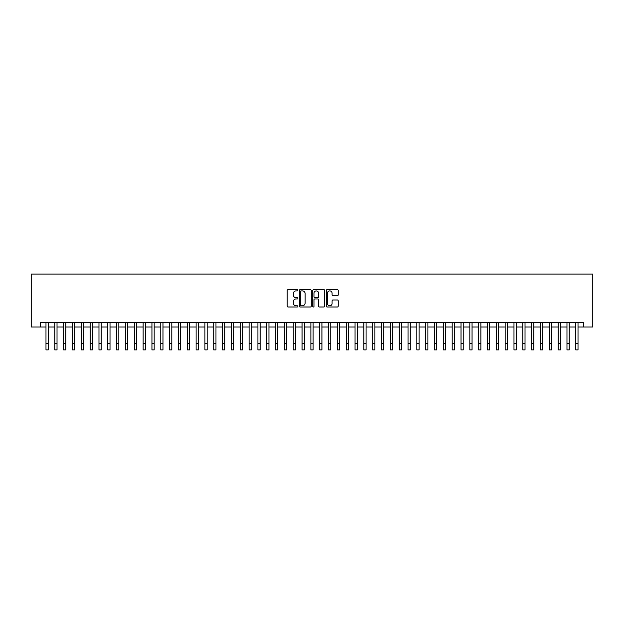 <?xml version="1.0" encoding="UTF-8"?>
<svg xmlns="http://www.w3.org/2000/svg" width="624" height="624" viewBox="0 0 624 624"><rect width="100%" height="100%" fill="white"/><g stroke="black" fill="none" stroke-linecap="round" stroke-linejoin="round"><path stroke-width="0.94" d="M297.874 290.277A0.608 0.608 0 0 0 297.266 289.669L288.054 289.669A0.866 0.866 0 0 0 287.188 290.534L287.188 306.134A0.866 0.866 0 0 0 288.054 307L297.266 307A0.608 0.608 0 0 0 297.874 306.4A0.608 0.608 0 0 0 297.266 305.791L296.072 305.791A2.777 2.777 0 0 1 293.303 303.014L293.303 301.712A2.777 2.777 0 0 1 296.072 298.943L297.266 298.943A0.608 0.608 0 0 0 297.874 298.334A0.608 0.608 0 0 0 297.266 297.726L296.072 297.726A2.777 2.777 0 0 1 293.303 294.957L293.303 293.654A2.777 2.777 0 0 1 296.072 290.878L297.266 290.878A0.608 0.608 0 0 0 297.874 290.277M337.334 295.776A0.866 0.866 0 0 0 338.2 294.91L338.2 290.534A0.866 0.866 0 0 0 337.334 289.669L327.101 289.669A0.866 0.866 0 0 0 326.235 290.534L326.235 306.134A0.866 0.866 0 0 0 327.101 307L337.334 307A0.866 0.866 0 0 0 338.2 306.134L338.2 300.846A0.866 0.866 0 0 0 337.334 299.98L332.951 299.98A0.866 0.866 0 0 0 332.085 300.846L332.085 303.475A2.317 2.317 0 0 1 329.768 305.791A2.317 2.317 0 0 1 327.452 303.475L327.452 293.202A2.317 2.317 0 0 1 329.768 290.878A2.317 2.317 0 0 1 332.085 293.202L332.085 294.91A0.866 0.866 0 0 0 332.951 295.776L337.334 295.776M40.474 327.031L40.474 322.616L583.526 322.616L583.526 327.031L592.8 327.031L592.8 274.053L31.2 274.053L31.2 327.031L45.989 327.031M311.243 290.534A0.866 0.866 0 0 0 310.378 289.669L300.144 289.669A0.866 0.866 0 0 0 299.278 290.534L299.278 306.134A0.866 0.866 0 0 0 300.144 307L310.378 307A0.866 0.866 0 0 0 311.243 306.134L311.243 290.534M313.622 289.669L323.856 289.669A0.866 0.866 0 0 1 324.722 290.534L324.722 306.134A0.866 0.866 0 0 1 323.856 307L319.472 307A0.866 0.866 0 0 1 318.607 306.134L318.607 299.809A0.866 0.866 0 0 0 317.741 298.943L314.839 298.943A0.866 0.866 0 0 0 313.973 299.809L313.973 306.4A0.608 0.608 0 0 1 313.365 307A0.608 0.608 0 0 1 312.757 306.4L312.757 290.534A0.866 0.866 0 0 1 313.622 289.669M48.196 327.031L54.818 327.031M57.026 327.031L63.648 327.031M65.855 327.031L72.478 327.031M74.685 327.031L81.315 327.031M83.522 327.031L90.145 327.031M92.352 327.031L98.974 327.031M101.182 327.031L107.804 327.031M110.011 327.031L116.633 327.031M118.841 327.031L125.463 327.031M127.67 327.031L134.293 327.031M136.5 327.031L143.122 327.031M145.33 327.031L151.952 327.031M154.159 327.031L160.781 327.031M162.989 327.031L169.611 327.031M171.818 327.031L178.441 327.031M180.648 327.031L187.27 327.031M189.478 327.031L196.108 327.031M198.315 327.031L204.937 327.031M207.145 327.031L213.767 327.031M215.974 327.031L222.596 327.031M224.804 327.031L231.426 327.031M233.633 327.031L240.256 327.031M242.463 327.031L249.085 327.031M251.293 327.031L257.915 327.031M260.122 327.031L266.744 327.031M268.952 327.031L275.574 327.031M277.781 327.031L284.404 327.031M286.611 327.031L293.233 327.031M295.441 327.031L302.063 327.031M304.27 327.031L310.892 327.031M313.108 327.031L319.73 327.031M321.937 327.031L328.559 327.031M330.767 327.031L337.389 327.031M339.596 327.031L346.219 327.031M348.426 327.031L355.048 327.031M357.256 327.031L363.878 327.031M366.085 327.031L372.707 327.031M374.915 327.031L381.537 327.031M383.744 327.031L390.367 327.031M392.574 327.031L399.196 327.031M401.404 327.031L408.026 327.031M410.233 327.031L416.855 327.031M419.063 327.031L425.685 327.031M427.892 327.031L434.522 327.031M436.73 327.031L443.352 327.031M445.559 327.031L452.182 327.031M454.389 327.031L461.011 327.031M463.219 327.031L469.841 327.031M472.048 327.031L478.67 327.031M480.878 327.031L487.5 327.031M489.707 327.031L496.33 327.031M498.537 327.031L505.159 327.031M507.367 327.031L513.989 327.031M516.196 327.031L522.818 327.031M525.026 327.031L531.648 327.031M533.855 327.031L540.478 327.031M542.685 327.031L549.315 327.031M551.522 327.031L558.145 327.031M560.352 327.031L566.974 327.031M569.182 327.031L575.804 327.031M578.011 327.031L583.526 327.031M301.103 290.878A0.608 0.608 0 0 0 300.495 291.486L300.495 305.183A0.608 0.608 0 0 0 301.103 305.791L302.359 305.791A2.777 2.777 0 0 0 305.128 303.014L305.128 293.654A2.777 2.777 0 0 0 302.359 290.878L301.103 290.878M318.607 293.241A2.317 2.317 0 0 0 316.29 290.924A2.317 2.317 0 0 0 313.973 293.241L313.973 296.86A0.866 0.866 0 0 0 314.839 297.726L317.741 297.726A0.866 0.866 0 0 0 318.607 296.86L318.607 293.241M45.989 343.325L48.196 343.325L48.196 349.947L45.989 349.947L45.989 322.616M48.196 343.325L48.196 322.616M54.818 349.947L57.026 349.947L54.818 349.947L54.818 322.616M57.026 349.947L57.026 322.616M63.648 349.947L65.855 349.947L63.648 349.947L63.648 322.616M65.855 349.947L65.855 322.616M72.478 349.947L74.685 349.947L72.478 349.947L72.478 322.616M74.685 349.947L74.685 322.616M81.315 349.947L83.522 349.947L81.315 349.947L81.315 322.616M83.522 349.947L83.522 322.616M90.145 349.947L92.352 349.947L90.145 349.947L90.145 322.616M92.352 349.947L92.352 322.616M98.974 349.947L101.182 349.947L98.974 349.947L98.974 322.616M101.182 349.947L101.182 322.616M107.804 349.947L110.011 349.947L107.804 349.947L107.804 322.616M110.011 349.947L110.011 322.616M116.633 349.947L118.841 349.947L116.633 349.947L116.633 322.616M118.841 349.947L118.841 322.616M125.463 349.947L127.67 349.947L125.463 349.947L125.463 322.616M127.67 349.947L127.67 322.616M134.293 349.947L136.5 349.947L134.293 349.947L134.293 322.616M136.5 349.947L136.5 322.616M143.122 349.947L145.33 349.947L143.122 349.947L143.122 322.616M145.33 349.947L145.33 322.616M151.952 349.947L154.159 349.947L151.952 349.947L151.952 322.616M154.159 349.947L154.159 322.616M160.781 349.947L162.989 349.947L160.781 349.947L160.781 322.616M162.989 349.947L162.989 322.616M169.611 349.947L171.818 349.947L169.611 349.947L169.611 322.616M171.818 349.947L171.818 322.616M178.441 349.947L180.648 349.947L178.441 349.947L178.441 322.616M180.648 349.947L180.648 322.616M187.27 349.947L189.478 349.947L187.27 349.947L187.27 322.616M189.478 349.947L189.478 322.616M196.108 349.947L198.315 349.947L196.108 349.947L196.108 322.616M198.315 349.947L198.315 322.616M204.937 349.947L207.145 349.947L204.937 349.947L204.937 322.616M207.145 349.947L207.145 322.616M213.767 349.947L215.974 349.947L213.767 349.947L213.767 322.616M215.974 349.947L215.974 322.616M222.596 349.947L224.804 349.947L222.596 349.947L222.596 322.616M224.804 349.947L224.804 322.616M231.426 349.947L233.633 349.947L231.426 349.947L231.426 322.616M233.633 349.947L233.633 322.616M240.256 349.947L242.463 349.947L240.256 349.947L240.256 322.616M242.463 349.947L242.463 322.616M249.085 349.947L251.293 349.947L249.085 349.947L249.085 322.616M251.293 349.947L251.293 322.616M257.915 349.947L260.122 349.947L257.915 349.947L257.915 322.616M260.122 349.947L260.122 322.616M266.744 349.947L268.952 349.947L266.744 349.947L266.744 322.616M268.952 349.947L268.952 322.616M275.574 349.947L277.781 349.947L275.574 349.947L275.574 322.616M277.781 349.947L277.781 322.616M284.404 349.947L286.611 349.947L284.404 349.947L284.404 322.616M286.611 349.947L286.611 322.616M293.233 349.947L295.441 349.947L293.233 349.947L293.233 322.616M295.441 349.947L295.441 322.616M302.063 349.947L304.27 349.947L302.063 349.947L302.063 322.616M304.27 349.947L304.27 322.616M310.892 349.947L313.108 349.947L310.892 349.947L310.892 322.616M313.108 349.947L313.108 322.616M319.73 349.947L321.937 349.947L319.73 349.947L319.73 322.616M321.937 349.947L321.937 322.616M328.559 349.947L330.767 349.947L328.559 349.947L328.559 322.616M330.767 349.947L330.767 322.616M337.389 349.947L339.596 349.947L337.389 349.947L337.389 322.616M339.596 349.947L339.596 322.616M346.219 349.947L348.426 349.947L346.219 349.947L346.219 322.616M348.426 349.947L348.426 322.616M355.048 349.947L357.256 349.947L355.048 349.947L355.048 322.616M357.256 349.947L357.256 322.616M363.878 349.947L366.085 349.947L363.878 349.947L363.878 322.616M366.085 349.947L366.085 322.616M372.707 349.947L374.915 349.947L372.707 349.947L372.707 322.616M374.915 349.947L374.915 322.616M381.537 349.947L383.744 349.947L381.537 349.947L381.537 322.616M383.744 349.947L383.744 322.616M390.367 349.947L392.574 349.947L390.367 349.947L390.367 322.616M392.574 349.947L392.574 322.616M399.196 349.947L401.404 349.947L399.196 349.947L399.196 322.616M401.404 349.947L401.404 322.616M408.026 349.947L410.233 349.947L408.026 349.947L408.026 322.616M410.233 349.947L410.233 322.616M416.855 349.947L419.063 349.947L416.855 349.947L416.855 322.616M419.063 349.947L419.063 322.616M425.685 349.947L427.892 349.947L425.685 349.947L425.685 322.616M427.892 349.947L427.892 322.616M434.522 349.947L436.73 349.947L434.522 349.947L434.522 322.616M436.73 349.947L436.73 322.616M443.352 349.947L445.559 349.947L443.352 349.947L443.352 322.616M445.559 349.947L445.559 322.616M452.182 349.947L454.389 349.947L452.182 349.947L452.182 322.616M454.389 349.947L454.389 322.616M461.011 349.947L463.219 349.947L461.011 349.947L461.011 322.616M463.219 349.947L463.219 322.616M469.841 349.947L472.048 349.947L469.841 349.947L469.841 322.616M472.048 349.947L472.048 322.616M478.67 349.947L480.878 349.947L478.67 349.947L478.67 322.616M480.878 349.947L480.878 322.616M487.5 349.947L489.707 349.947L487.5 349.947L487.5 322.616M489.707 349.947L489.707 322.616M496.33 349.947L498.537 349.947L496.33 349.947L496.33 322.616M498.537 349.947L498.537 322.616M505.159 349.947L507.367 349.947L505.159 349.947L505.159 322.616M507.367 349.947L507.367 322.616M513.989 349.947L516.196 349.947L513.989 349.947L513.989 322.616M516.196 349.947L516.196 322.616M522.818 349.947L525.026 349.947L522.818 349.947L522.818 322.616M525.026 349.947L525.026 322.616M531.648 349.947L533.855 349.947L531.648 349.947L531.648 322.616M533.855 349.947L533.855 322.616M540.478 349.947L542.685 349.947L540.478 349.947L540.478 322.616M542.685 349.947L542.685 322.616M549.315 349.947L551.522 349.947L549.315 349.947L549.315 322.616M551.522 349.947L551.522 322.616M558.145 349.947L560.352 349.947L558.145 349.947L558.145 322.616M560.352 349.947L560.352 322.616M566.974 349.947L569.182 349.947L566.974 349.947L566.974 322.616M569.182 349.947L569.182 322.616M575.804 349.947L578.011 349.947L575.804 349.947L575.804 322.616M578.011 349.947L578.011 322.616M54.818 343.325L57.026 343.325M63.648 343.325L65.855 343.325M72.478 343.325L74.685 343.325M81.315 343.325L83.522 343.325M90.145 343.325L92.352 343.325M98.974 343.325L101.182 343.325M107.804 343.325L110.011 343.325M116.633 343.325L118.841 343.325M125.463 343.325L127.67 343.325M134.293 343.325L136.5 343.325M143.122 343.325L145.33 343.325M151.952 343.325L154.159 343.325M160.781 343.325L162.989 343.325M169.611 343.325L171.818 343.325M178.441 343.325L180.648 343.325M187.27 343.325L189.478 343.325M196.108 343.325L198.315 343.325M204.937 343.325L207.145 343.325M213.767 343.325L215.974 343.325M222.596 343.325L224.804 343.325M231.426 343.325L233.633 343.325M240.256 343.325L242.463 343.325M249.085 343.325L251.293 343.325M257.915 343.325L260.122 343.325M266.744 343.325L268.952 343.325M275.574 343.325L277.781 343.325M284.404 343.325L286.611 343.325M293.233 343.325L295.441 343.325M302.063 343.325L304.27 343.325M310.892 343.325L313.108 343.325M319.73 343.325L321.937 343.325M328.559 343.325L330.767 343.325M337.389 343.325L339.596 343.325M346.219 343.325L348.426 343.325M355.048 343.325L357.256 343.325M363.878 343.325L366.085 343.325M372.707 343.325L374.915 343.325M381.537 343.325L383.744 343.325M390.367 343.325L392.574 343.325M399.196 343.325L401.404 343.325M408.026 343.325L410.233 343.325M416.855 343.325L419.063 343.325M425.685 343.325L427.892 343.325M434.522 343.325L436.73 343.325M443.352 343.325L445.559 343.325M452.182 343.325L454.389 343.325M461.011 343.325L463.219 343.325M469.841 343.325L472.048 343.325M478.67 343.325L480.878 343.325M487.5 343.325L489.707 343.325M496.33 343.325L498.537 343.325M505.159 343.325L507.367 343.325M513.989 343.325L516.196 343.325M522.818 343.325L525.026 343.325M531.648 343.325L533.855 343.325M540.478 343.325L542.685 343.325M549.315 343.325L551.522 343.325M558.145 343.325L560.352 343.325M566.974 343.325L569.182 343.325M575.804 343.325L578.011 343.325"/></g></svg>
